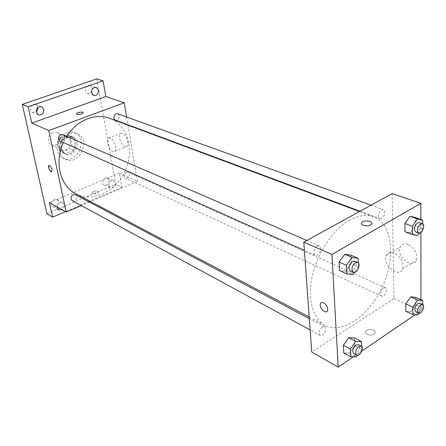 <?xml version="1.0" encoding="UTF-8"?>
<svg xmlns="http://www.w3.org/2000/svg" width="446" height="446" viewBox="0 0 446 446"><rect width="100%" height="100%" fill="white"/><g stroke="black" fill="none" stroke-linecap="round" stroke-linejoin="round"><path stroke-width="0.33" stroke-dasharray="2.23 1.67" d="M53.035 132.568C47.761 134.24 46.685 143.116 51.507 145.017C58.236 148.462 64.112 135.355 57.06 132.624L53.035 132.568M63.326 137.073C57.991 138.795 56.871 147.827 61.732 149.739C68.511 153.212 74.499 139.86 67.391 137.112L63.326 137.073M70.117 136.565L71.918 145.463L70.173 148.735L61.916 151.935L59.145 150.391L57.261 141.427L59.034 138.115L67.374 134.971L73.657 138.087L75.446 147.041L71.918 145.463M59.145 150.391L62.63 152.008L60.751 142.999L57.261 141.427M59.034 138.115L62.535 139.665L70.903 136.493L67.374 134.971M62.535 139.665L60.751 142.999M62.63 152.008L65.406 153.558L61.916 151.935M75.446 147.041L73.696 150.33L65.406 153.558M73.657 138.087L70.903 136.493M60.193 148.094C58.454 141.248 66.103 133.661 71.806 136.498C81.35 140.161 73.295 158.129 64.213 153.441C62.117 152.404 60.779 150.625 60.193 148.094M61.364 148.63C61.944 151.166 63.287 152.95 65.384 153.987C74.476 158.681 82.549 140.68 72.993 137.011L67.586 136.972C62.841 139.336 60.767 143.222 61.364 148.63M73.696 150.33L70.173 148.735M66.705 132.646C55.984 136.075 53.637 154.26 63.299 158.152C76.996 165.304 89.167 138.149 74.711 132.685C72.174 131.648 69.504 131.637 66.705 132.646M69.085 133.666C58.342 137.112 55.973 155.375 65.651 159.267C79.366 166.436 91.592 139.169 77.113 133.694C74.566 132.657 71.895 132.646 69.085 133.666M109.17 180.117L107.614 177.948C104.069 176.053 100.506 183.406 104.208 184.995C107.347 185.452 109.002 183.83 109.17 180.117M92.305 89.116L92.233 88.152L90.02 85.403C85.849 83.82 83.207 92.038 87.477 93.286C89.027 93.705 90.36 93.175 91.469 91.692M37.966 107.419L35.73 104.397C31.32 102.413 28.003 110.714 32.541 112.37L36.221 111.768M58.387 201.57L56.915 199.501C53.247 197.227 48.976 204.58 52.829 206.554C56.347 207.256 58.197 205.595 58.387 201.57M96.732 78.881L115.782 184.293L46.925 213.745M127.974 125.164L137.39 181.305L119.422 173.098L121.931 187.231L115.782 184.293M126.608 117.03L127.907 124.78M122.522 133.254L120.543 133.438C116.746 136.03 123.431 149.823 126.904 146.556C129.73 144.671 126.38 134.458 122.522 133.254M121.931 187.231L65.4 211.644M108.774 185.815C108.941 182.074 110.597 180.424 113.741 180.853L115.297 183.033C115.118 186.779 113.451 188.424 110.301 187.967L108.774 185.815M57.088 206.905C57.846 203.348 59.731 201.966 62.741 202.746L64.213 204.825C64.486 206.849 63.745 208.472 61.988 209.698M119.422 173.098L49.411 202.529M66.777 136.325L63.41 142.519M75.731 193.726C92.796 202.802 116.239 191.278 125.293 170.651C134.67 150.163 127.679 124.997 109.543 118.296M137.39 181.305L90.56 201.559M89.378 202.066L81.317 205.556M126.246 172.284C123.715 174.263 123.431 176.22 125.398 178.155C128.337 179.671 131.157 173.477 128.08 172.262L126.246 172.284M60.043 141.008C63.483 142.726 66.437 136.002 62.847 134.625M72.224 200.616C75.285 202.456 78.686 196.223 75.458 194.69M117.783 113.847C120.13 115.893 119.941 117.989 117.209 120.136L115.514 120.164M93.437 191.557L91.96 192.834C91.486 194.634 98.165 193.809 98.337 192.042C97.897 190.855 96.264 190.693 93.437 191.557L91.96 192.828C91.486 194.634 98.165 193.804 98.337 192.042C97.897 190.849 96.264 190.687 93.437 191.557M83.151 112.899L81.573 113.992C78.886 114.756 77.186 114.734 76.472 113.925M110.391 137.998L108.445 138.165C104.738 140.735 111.472 154.656 114.851 151.406C117.616 149.538 114.204 139.241 110.391 137.998M49.038 165.41L49.657 165.483C51.691 167.473 52.399 169.513 51.797 171.61L51.624 171.716M349.876 220.056C333.43 229.06 317.703 252.012 312.406 275.288C307.065 298.58 312.674 318.946 325.045 325.374C342.773 334.712 369.862 315.155 382.718 286.042C395.897 257.074 392.474 223.842 373.703 216.823C366.634 214.253 358.695 215.329 349.876 220.056M381.782 218.378L379.936 218.635C376.463 217.603 380.07 208.193 383.382 209.642C385.617 212.162 385.088 215.072 381.782 218.378M322.129 327.063C318.918 330.163 318.254 332.928 320.133 335.359C323.283 337.321 327.972 328.262 324.604 326.728L322.129 327.063M316.9 246.092C313.348 249.437 312.752 252.458 315.099 255.162C318.751 257.052 323.082 247.251 319.225 245.835L316.9 246.092M383.488 288.099C380.466 291.16 379.864 293.836 381.681 296.127C384.597 297.705 388.566 288.947 385.461 287.782L383.488 288.099M392.106 193.581L393.996 298.463L311.743 352.039M422.691 304.495L422.691 307.913L415.65 304.73L415.616 297.326L415.65 304.73L410.788 311.693L405.827 311.319L410.788 311.693L417.807 314.943M358.372 263.068L358.523 266.864L351.214 263.658L350.84 255.173L351.214 263.658L345.617 271.324L339.551 270.583L345.617 271.324L352.892 274.602M420.957 299.701L420.968 310.778L415.131 314.748M361.862 351.019L353.366 356.8M420.873 219.449L420.89 232.539M361.678 346.481L361.79 349.268L354.826 345.555L354.486 337.912L354.826 345.555L349.519 353.042L343.794 352.959L349.519 353.042L356.46 356.828M422.697 223.875L422.697 228.319L415.298 225.615L415.265 217.447L415.298 225.615L410.197 232.728L404.979 231.742L410.197 232.728L417.567 235.499M420.968 310.778L393.996 298.463M408.096 244.469C404.316 243.198 401.662 244.057 400.14 247.045C395.613 256.065 412.873 270.198 416.469 260.191C417.701 253.557 414.908 248.316 408.096 244.469M366.606 330.425L365.798 331.188C363.228 334.422 372.6 336.83 374.791 333.469C377.071 330.676 369.862 328.033 366.606 330.425L365.798 331.183C363.228 334.422 372.6 336.83 374.791 333.463C377.071 330.676 369.862 328.027 366.606 330.425M371.418 224.232L370.587 224.879M394.13 252.96C390.356 251.633 387.73 252.464 386.242 255.458C381.821 264.5 399.109 278.945 402.593 268.905C403.758 262.231 400.937 256.913 394.13 252.96M323.779 302.906C326.756 304.93 328.061 307.45 327.693 310.455L327.693 310.455M422.697 228.319L419.229 233.174M415.717 231.959C418.989 233.425 422.791 223.613 419.335 222.61M415.298 225.615L410.197 232.728M422.691 307.913L418.984 313.254M415.811 311.838C418.671 313.399 422.791 304.295 419.736 303.168M415.65 304.73L410.788 311.693M358.523 266.864L354.498 272.394M350.35 270.939C353.957 272.824 358.484 262.599 354.654 261.205M351.214 263.658L345.617 271.324M361.79 349.268L357.48 355.373M353.795 353.65C356.895 355.601 361.751 346.152 358.422 344.652M354.826 345.555L349.519 353.042M51.507 145.017L61.732 149.739M57.06 132.624L67.391 137.112M72.993 137.011L71.806 136.498M65.384 153.987L64.213 153.441M64.341 153.173L60.851 151.551M71.694 136.777L68.16 135.249M77.113 133.694L74.711 132.685M65.651 159.267L63.299 158.152M52.829 206.554L58.616 209.876M56.915 199.501L62.741 202.746M32.541 112.37L38.423 114.823M35.73 104.397L41.651 106.761M87.477 93.286L93.721 95.433M90.02 85.403L96.291 87.472M104.208 184.995L110.301 187.967M107.614 177.948L113.741 180.853M114.851 151.406L126.904 146.556M108.445 138.165L120.543 133.438M373.703 216.823L359.482 211.515M325.045 325.374L309.206 317.006M360.022 211.22L379.936 218.635M371.011 205.182L383.382 209.642M324.604 326.728L309.323 318.634M320.133 335.359L310.143 329.923M319.225 245.835L306.837 240.461M315.099 255.162L304.378 250.362M385.461 287.782L128.08 172.262M381.681 296.127L125.398 178.155M402.593 268.905L416.469 260.191M386.242 255.458L400.14 247.045"/><path stroke-width="0.67" d="M91.469 91.692L92.305 89.116M36.221 111.768L37.659 109.822L37.966 107.419M65.4 211.644L52.661 217.146L46.925 213.745L22.3 104.403L96.732 78.881L103.054 80.865L105.841 96.553L31.766 123.118L28.137 106.795L22.3 104.403M52.661 217.146L49.411 202.529L66.198 212.095L48.792 130.566L31.766 123.118M49.657 165.488C51.686 167.473 52.399 169.513 51.792 171.61C50.521 172.981 47.454 166.587 48.87 165.516L49.657 165.488M36.288 112.136C36.282 108.122 38.072 106.326 41.651 106.761L43.836 109.482C43.825 113.518 42.019 115.297 38.423 114.823L36.288 112.136M91.547 92.69C91.558 88.994 93.136 87.254 96.291 87.472L98.51 90.243C98.482 93.955 96.888 95.684 93.721 95.433L91.547 92.69M28.137 106.795L103.054 80.865M48.792 130.566L124.217 102.786L105.841 96.553M124.217 102.786L126.608 117.03M127.907 124.78L127.974 125.164M61.988 209.698L58.616 209.876L57.177 207.825L57.088 206.905M359.482 211.515L109.543 118.296C102.736 115.809 95.556 115.915 88.001 118.614C79.466 121.881 72.391 127.785 66.777 136.325M63.41 142.519C54.038 162.205 60.255 186.138 75.731 193.726L309.206 317.006M90.56 201.559L89.378 202.066M81.317 205.556L66.198 212.095M306.837 240.461L62.847 134.625L60.801 134.603C57.947 136.693 57.696 138.834 60.043 141.008L304.378 250.362M309.323 318.634L75.458 194.69L73.233 194.651C70.613 196.591 70.273 198.582 72.224 200.616L310.143 329.923M360.022 211.22L115.514 120.164C112.18 119.104 114.544 112.504 117.783 113.847L371.011 205.182M81.573 113.992C78.591 114.8 76.89 114.722 76.478 113.747C76.729 112.275 83.725 111.377 83.151 112.894L81.573 113.992M76.472 113.925L76.478 113.752C76.729 112.275 83.725 111.383 83.151 112.899M51.624 171.716C49.333 170.511 48.413 168.443 48.87 165.516L49.038 165.41M353.366 356.8L338.202 367.119L311.743 352.039L303.782 242.139L392.106 193.581L420.857 203.331L420.873 219.449M338.202 367.119L331.93 254.454L303.782 242.139M323.779 302.906C326.756 304.93 328.061 307.45 327.693 310.455C326.444 314.893 318.829 307.891 320.451 303.843C321.014 302.483 322.123 302.171 323.779 302.906C322.129 302.165 321.02 302.483 320.451 303.843L320.451 303.843C318.829 307.891 326.444 314.893 327.693 310.455M405.827 311.319L405.748 303.877L410.677 296.846L415.616 297.326L410.677 296.846L405.748 303.877L405.827 311.319L412.862 314.586L412.812 307.099L417.763 300.007L422.691 300.47L422.691 304.495M339.551 270.583L339.111 262.042L344.803 254.304L350.84 255.173L344.803 254.304L339.111 262.042L339.551 270.583L346.832 273.883L346.43 265.286L352.15 257.465L358.183 258.323L358.372 263.068M415.131 314.748L361.862 351.019M420.89 232.539L420.957 299.701M331.93 254.454L420.857 203.331M343.794 352.959L343.398 345.276L348.789 337.717L354.486 337.912L348.789 337.717L343.398 345.276L343.794 352.959L350.74 356.772L350.372 349.045L355.791 341.413L361.483 341.58L361.678 346.481M404.979 231.742L404.896 223.524L410.075 216.343L415.265 217.447L410.075 216.343L404.896 223.524L404.979 231.742L412.366 234.524L412.31 226.25L417.517 219.003L422.697 220.101L422.697 223.875M370.587 224.879C367.075 227.059 359.398 224.974 361.817 222.526C364.12 219.549 374.233 221.311 371.418 224.226L370.587 224.879C367.075 227.064 359.398 224.974 361.817 222.532C364.12 219.549 374.233 221.311 371.418 224.232M419.229 233.174L417.567 235.499L412.366 234.524M422.34 223.691L419.335 222.61L417.528 222.9C414.167 226.362 413.565 229.378 415.717 231.959L418.705 233.074C421.972 234.54 425.791 224.689 422.34 223.691L420.533 223.987C417.166 227.46 416.558 230.493 418.705 233.074M412.31 226.25L404.896 223.524M417.517 219.003L410.075 216.343M422.697 220.101L415.265 217.447M418.984 313.254L417.807 314.943L412.862 314.586M422.591 304.451L419.736 303.168L417.774 303.536C414.713 306.748 414.055 309.518 415.811 311.838L418.655 313.148C421.509 314.709 425.646 305.577 422.591 304.451L420.634 304.824C417.567 308.047 416.91 310.823 418.655 313.148M412.812 307.099L405.748 303.877M417.763 300.007L410.677 296.846M422.691 300.47L415.616 297.326M354.498 272.394L352.892 274.602L346.832 273.883M357.62 262.493L354.654 261.205L352.323 261.518C348.711 265.047 348.053 268.185 350.35 270.939L353.304 272.261C356.906 274.145 361.444 263.881 357.62 262.493L355.295 262.811C351.677 266.357 351.013 269.507 353.304 272.261M346.43 265.286L339.111 262.042M352.15 257.465L344.803 254.304M358.183 258.323L350.84 255.173M357.48 355.373L356.46 356.828L350.74 356.772M361.249 346.152L358.422 344.652L355.947 345.053C352.686 348.326 351.966 351.192 353.795 353.65L356.605 355.178C359.705 357.129 364.572 347.646 361.249 346.152L358.774 346.559C355.507 349.842 354.782 352.719 356.605 355.178M350.372 349.045L343.398 345.276M355.791 341.413L348.789 337.717M361.483 341.58L354.486 337.912"/></g></svg>
